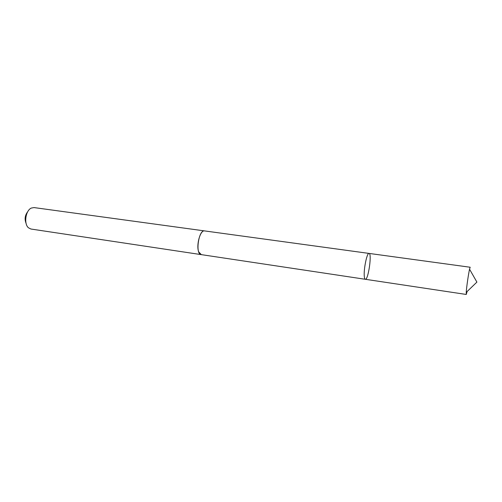 <?xml version="1.0" encoding="UTF-8"?>
<svg xmlns="http://www.w3.org/2000/svg" width="502" height="502" viewBox="0 0 502 502"><rect width="100%" height="100%" fill="white"/><g stroke="black" fill="none" stroke-linecap="round" stroke-linejoin="round"><path stroke-width="0.75" d="M364.32 276.602C364.496 278.296 364.835 279.187 365.337 279.288C368.267 280.26 372.139 253.303 369.052 253.416C366.993 252.462 363.448 269.706 364.32 276.602C364.496 278.296 364.835 279.187 365.337 279.288L466.27 294.461L466.264 291.794C466.634 286.548 468.504 273.709 469.546 269.21L470.179 267.246L369.052 253.416C366.993 252.462 363.448 269.706 364.32 276.602M467.111 291.536L466.27 294.461M201.321 254.633L198.729 251.922C195.956 245.327 200.329 229.728 204.559 230.92L204.722 230.939M365.337 279.288L201.158 254.608C195.071 254.37 198.654 229.433 204.559 230.907L369.052 253.416M201.158 254.614L30.917 229.025L28.463 227.795C23.663 223.892 25.589 210.463 31.293 208.073L33.998 207.577L204.559 230.907M26.085 223.352C24.41 219.136 24.968 215.239 27.761 211.668M466.22 292.396L476.9 282.099L469.546 269.21"/></g></svg>

